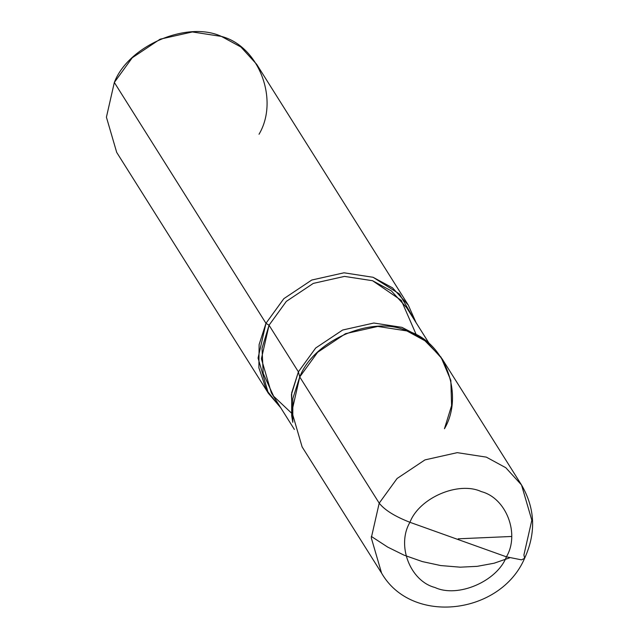 <?xml version="1.0" encoding="UTF-8"?>
<svg xmlns="http://www.w3.org/2000/svg" width="639" height="639" viewBox="0 0 639 639"><rect width="100%" height="100%" fill="white"/><g stroke="black" fill="none" stroke-linecap="round" stroke-linejoin="round"><path stroke-width="0.96" d="M409.942 522.303C419.256 497.813 458.53 480.935 481.359 491.623C506.264 498.021 520.042 533.885 506.415 556.833L409.942 522.303C394.902 516.44 384.654 510.058 379.207 503.157L397.083 478.499L424.983 459.888L457.252 452.652L486.327 457.133L505.792 467.716L521.536 484.993L505.792 467.716L486.327 457.133L457.252 452.652L424.983 459.888L397.083 478.499L379.207 503.157L299.739 376.946L317.623 352.289L345.515 333.678L377.793 326.441L406.867 330.922L426.333 341.506L442.076 358.783L521.536 484.993C535.202 508.428 536.225 532.862 524.611 558.31L521.528 559.852L506.415 556.833C520.042 533.885 506.264 498.021 481.359 491.623C458.53 480.935 419.256 497.813 409.942 522.303C396.324 545.259 410.102 581.115 434.999 587.513C457.836 598.2 497.102 581.322 506.415 556.833L409.942 522.303C394.902 516.44 384.654 510.058 379.207 503.157L371.291 537.894L381.579 573.111L371.291 537.894L379.207 503.157L299.739 376.946C313.709 340.204 372.617 314.891 406.867 330.922C444.217 340.515 464.888 394.311 444.448 428.737C464.888 394.311 444.217 340.515 406.867 330.922C372.617 314.891 313.709 340.204 299.739 376.946L291.831 411.684L302.119 446.901L381.579 573.111C411.716 625.549 500.545 614.67 524.611 558.31L521.528 559.852L506.415 556.833C497.102 581.322 457.836 598.2 434.999 587.513C410.102 581.115 396.324 545.259 409.942 522.303M524.611 558.31L523.916 554.948L531.824 520.21L521.536 484.993M423.945 339.748L418.465 335.89L401.947 327.352L373.847 323.022L342.648 330.02L315.682 348.007L298.397 371.842L299.739 376.946L317.623 352.289L345.515 333.678L377.793 326.441L406.867 330.922L423.945 339.748L441.046 357.193L450.838 380.413L451.597 405.621L444.448 428.737M421.125 337.863L401.947 327.352L373.847 323.022L342.648 330.02L315.682 348.007L298.397 371.842L269.043 325.219L286.328 301.392L313.294 283.397L344.493 276.399L372.593 280.729L391.411 290.961L406.636 307.663L429.672 344.253M416.069 334.277L401.316 300.41L372.593 280.729L344.493 276.399L313.294 283.397L286.328 301.392L269.043 325.219L265.968 323.31L283.852 298.653L311.744 280.034L344.022 272.797L373.088 277.286L399.447 293.964L416.045 322.607L408.305 305.138L392.554 287.862L373.088 277.286L344.022 272.797L311.744 280.034L283.852 298.653L265.968 323.31L114.333 82.455L132.209 57.798L160.109 39.187L192.379 31.95L221.453 36.431L240.919 47.014L256.662 64.291L408.305 305.138M292.311 418.968L291.456 394.399L298.397 371.842L299.739 376.946L292.822 398.616L292.79 422.323L291.68 415.709L291.703 392.793L298.397 371.842L269.043 325.219L265.968 323.31L114.333 82.455C128.295 45.712 187.211 20.408 221.453 36.431C258.803 46.032 279.475 99.82 259.035 134.246M291.264 412.858L273.636 396.244L263.204 373.44L262.03 348.319L269.043 325.219L261.399 358.798L271.343 392.841L294.379 429.44M265.968 323.31L259.114 344.565L258.883 367.84L266.415 389.99L280.745 407.786L268.348 393.265L258.06 358.04L265.968 323.31M114.333 82.455L106.417 117.193L116.705 152.409L268.348 393.265M458.227 538.805L511.647 536.472M509.555 557.879L494.099 563.215L477.173 566.346L460.168 567.176L440.734 565.563L422.363 561.593L404.04 555.155L387.689 547.096L371.283 536.401"/></g></svg>
